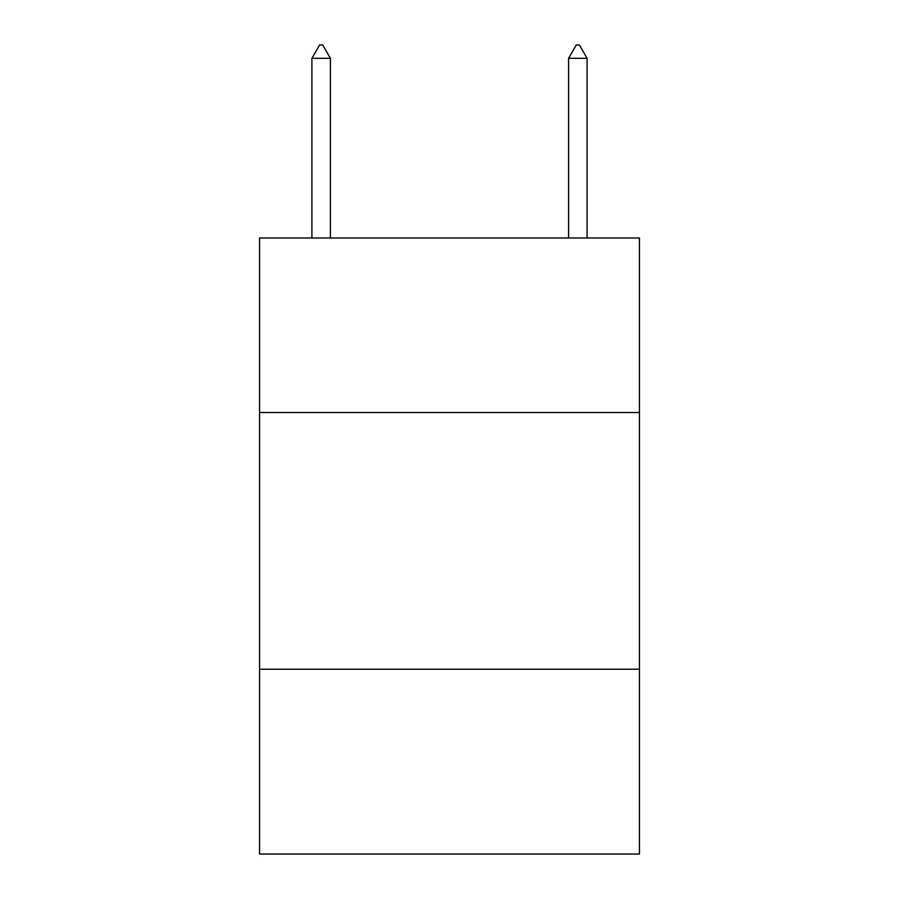 <?xml version="1.0" encoding="UTF-8"?>
<svg xmlns="http://www.w3.org/2000/svg" width="899" height="899" viewBox="0 0 899 899"><rect width="100%" height="100%" fill="white"/><g stroke="black" fill="none" stroke-linecap="round" stroke-linejoin="round"><path stroke-width="1.35" d="M639.459 412.54L639.459 237.988L259.541 237.988L259.541 412.54L639.459 412.54L639.459 854.05L259.541 854.05L259.541 412.54M639.459 669.227L259.541 669.227M330.394 58.3L322.696 44.95L319.617 44.95L311.908 58.3L330.394 58.3L330.394 237.988M311.908 58.3L311.908 237.988M576.304 44.95L579.383 44.95L587.092 58.3L568.606 58.3L576.304 44.95M587.092 237.988L587.092 58.3M568.606 237.988L568.606 58.3"/></g></svg>

